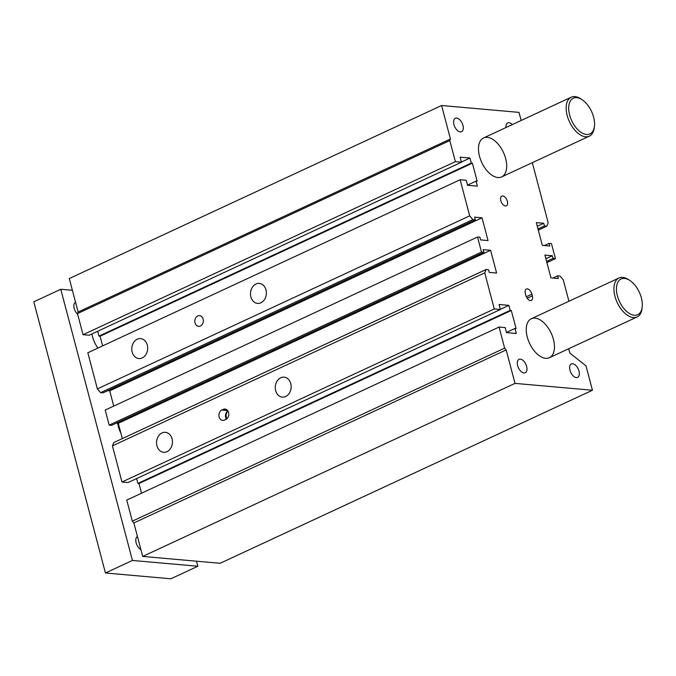 <?xml version="1.0" encoding="UTF-8"?>
<svg xmlns="http://www.w3.org/2000/svg" width="676" height="676" viewBox="0 0 676 676"><rect width="100%" height="100%" fill="white"/><g stroke="black" fill="none" stroke-linecap="round" stroke-linejoin="round"><path stroke-width="1.01" d="M538.307 230.136L546.85 226.164L548.202 222.826L532.308 162.671M568.922 301.259L563.252 279.805L560.024 276.053L557.624 275.842L552.9 278.039M546.85 226.164L544.45 225.953L543.741 223.274L536.322 222.624L542.338 245.388L549.757 246.039L549.047 243.368L551.447 243.58L555.427 258.646L553.027 258.426L552.317 255.748L544.907 255.097L550.923 277.861L558.334 278.52L557.624 275.842M537.995 228.953L544.45 225.953M469.685 215.864L472.913 219.615L100.597 392.646L97.369 388.894L469.685 215.864L460.145 179.74L466.246 180.281L467.572 185.3L477.391 186.17L476.065 181.151L477.155 181.252L472.38 163.169L471.29 163.077L469.964 158.049L460.145 157.178L461.471 162.206L455.362 161.665L449.793 140.574L450.444 138.994L441.597 105.515L519.016 112.377L521.162 120.48M113.788 442.569L486.095 269.496L484.743 272.842L112.427 445.881L113.788 442.569L486.103 269.53L488.495 269.716L489.204 272.386L496.615 273.045L490.599 250.281L483.188 249.621L483.889 252.3L481.498 252.089L477.518 237.022L479.909 237.234L480.619 239.912L488.038 240.571L482.022 217.807L474.603 217.148L475.312 219.827L472.913 219.615M568.693 348.74L569.843 353.1L585.991 365.86L592.438 390.246L515.011 383.385L506.172 349.906L504.634 348.14L499.065 327.049L505.166 327.59L506.493 332.609L516.312 333.479L514.985 328.46L516.075 328.553L511.301 310.478L510.203 310.377L508.876 305.358L499.065 304.487L500.392 309.507L494.283 308.966L484.743 272.842M527.272 337.062A21.48 11.948 -114.9 0 1 531.302 318.742A21.48 11.948 -114.9 0 1 551.193 333.192A21.48 11.948 -114.9 0 1 549.402 357.705A21.48 11.948 -114.9 0 1 527.272 337.062M479.504 156.283A21.48 11.948 -114.9 0 1 483.534 137.963A21.48 11.948 -114.9 0 1 503.426 152.413A21.48 11.948 -114.9 0 1 501.634 176.926A21.48 11.948 -114.9 0 1 479.504 156.283M569.978 370.279A7.402 4.115 -114.9 0 1 571.364 363.967A7.402 4.115 -114.9 0 1 578.217 368.944A7.402 4.115 -114.9 0 1 577.6 377.385A7.402 4.115 -114.9 0 1 569.978 370.279M517.639 365.64A7.402 4.115 -114.9 0 1 519.024 359.328A7.402 4.115 -114.9 0 1 525.877 364.305A7.402 4.115 -114.9 0 1 525.26 372.746A7.402 4.115 -114.9 0 1 517.639 365.64M453.951 124.595A7.402 4.115 -114.9 0 1 455.337 118.283A7.402 4.115 -114.9 0 1 462.19 123.26A7.402 4.115 -114.9 0 1 461.573 131.702A7.402 4.115 -114.9 0 1 453.951 124.595M505.978 127.527A7.402 4.115 -114.9 0 1 507.684 122.922A7.402 4.115 -114.9 0 1 512.298 124.595M500.815 200.671A5.374 2.991 -114.9 0 1 501.829 196.091A5.374 2.991 -114.9 0 1 506.797 199.707A5.374 2.991 -114.9 0 1 506.349 205.834A5.374 2.991 -114.9 0 1 500.815 200.671M525.801 295.251L525.362 293.578A5.374 2.991 -114.9 0 1 526.367 288.998A5.374 2.991 -114.9 0 1 531.902 294.153L532.35 295.834A5.374 2.991 -114.9 0 1 531.336 300.414A5.374 2.991 -114.9 0 1 525.801 295.251M475.312 219.827L102.997 392.866L100.597 392.646L472.904 219.582M97.369 388.894L87.829 352.771L460.145 179.74M132.175 352.086A10.022 7.935 95.1 0 1 140.616 338.591A10.022 7.935 95.1 0 1 147.63 349.272A10.022 7.935 95.1 0 1 138.842 358.559A10.022 7.935 95.1 0 1 132.175 352.086M250.88 296.916A10.022 7.935 95.1 0 1 259.322 283.421A10.022 7.935 95.1 0 1 266.336 294.102A10.022 7.935 95.1 0 1 257.556 303.389A10.022 7.935 95.1 0 1 250.88 296.916M195.034 322.875A5.374 4.25 95.1 0 1 199.555 315.641A5.374 4.25 95.1 0 1 203.315 321.362A5.374 4.25 95.1 0 1 198.609 326.339A5.374 4.25 95.1 0 1 195.034 322.875M112.427 445.881L121.967 482.005L494.283 308.966M275.647 390.652A10.022 7.935 95.1 0 1 284.089 377.157A10.022 7.935 95.1 0 1 291.102 387.847A10.022 7.935 95.1 0 1 282.323 397.133A10.022 7.935 95.1 0 1 275.647 390.652M156.942 445.822A10.022 7.935 95.1 0 1 165.383 432.327A10.022 7.935 95.1 0 1 172.397 443.017A10.022 7.935 95.1 0 1 163.609 452.303A10.022 7.935 95.1 0 1 156.942 445.822M221.846 410.019L223.198 409.394A5.374 4.25 95.1 0 1 224.998 409.065A5.374 4.25 95.1 0 1 228.758 413.644A5.374 4.25 95.1 0 1 225.852 419.441L224.5 420.066A5.374 4.25 95.1 0 1 222.7 420.396A5.374 4.25 95.1 0 1 218.94 415.816A5.374 4.25 95.1 0 1 221.846 410.019L227.584 410.526M227.947 411.05A5.374 4.25 -84.9 0 0 226.967 418.672M227.854 410.907A5.374 4.25 -84.9 0 0 226.392 419.137M499.065 327.049L126.75 500.079L132.319 521.171L504.634 348.14M132.319 521.171L133.856 522.945L506.172 349.906M506.451 332.423L514.985 328.46M136.611 478.574L137.896 483.416L138.986 483.509L511.301 310.478M138.986 483.509L141.546 493.201M137.896 483.416L510.203 310.377M500.341 309.321L508.876 305.358M121.967 482.005L128.077 482.546L500.392 309.507M116.306 423.142L118.283 423.311L490.599 250.281M118.283 423.311L122.314 438.563M477.518 237.022L105.203 410.062L109.182 425.12L111.582 425.339L483.889 252.3M109.182 425.12L481.498 252.089M107.729 390.669L109.706 390.838L482.022 217.807M109.706 390.838L113.737 406.09M467.53 185.123L476.065 181.151M97.69 331.274L98.975 336.107L100.065 336.2L472.38 163.169M100.065 336.2L102.625 345.901M98.975 336.107L471.29 163.077M461.421 162.02L469.964 158.049M441.597 105.515L69.282 278.546L78.129 312.025L77.478 313.605L83.055 334.696L89.156 335.237L461.471 162.206M83.055 334.696L455.362 161.665M77.478 313.605L449.793 140.574M78.129 312.025L450.444 138.994M537.293 226.274L543.741 223.274M544.324 245.557L549.047 243.368M546.892 262.609L555.427 258.646M546.58 261.426L553.027 258.426M545.87 258.747L552.317 255.748M133.856 522.945L142.695 556.424L220.123 563.285L592.438 390.246M142.695 556.424L515.011 383.385M634.249 315.261A19.689 10.951 -114.9 0 1 616.639 291.947A19.689 10.951 -114.9 0 1 629.871 280.489A19.689 10.951 -114.9 0 1 642.2 307.022A19.689 10.951 -114.9 0 1 634.249 315.261M629.871 280.489L628.562 279.636A21.48 11.948 65.1 0 0 618.979 277.997A21.48 11.948 65.1 0 0 615.929 299.434A21.48 11.948 65.1 0 0 633.344 317.559A21.48 11.948 65.1 0 0 637.088 316.951A21.48 11.948 65.1 0 0 642.014 308.577L642.2 307.022M586.481 134.473A19.689 10.951 -114.9 0 1 568.871 111.16A19.689 10.951 -114.9 0 1 582.104 99.71A19.689 10.951 -114.9 0 1 594.432 126.235A19.689 10.951 -114.9 0 1 586.481 134.473M582.104 99.71L580.802 98.848A21.48 11.948 65.1 0 0 571.22 97.209A21.48 11.948 65.1 0 0 568.161 118.655A21.48 11.948 65.1 0 0 585.577 136.78A21.48 11.948 65.1 0 0 589.328 136.172A21.48 11.948 65.1 0 0 594.255 127.789L594.432 126.235M97.876 348.106A21.48 11.948 -114.9 0 1 91.843 333.986M120.903 433.206A17.897 9.954 -114.9 0 1 117.725 423.269M140.895 549.605A7.402 4.115 -114.9 0 1 136.138 542.803A7.402 4.115 -114.9 0 1 137.439 536.533M77.664 314.306A7.402 4.115 -114.9 0 1 74.014 307.512A7.402 4.115 -114.9 0 1 75.526 302.18M132.428 560.455L60.781 289.277L33.8 301.817L105.448 572.995L170.876 578.791L197.857 566.251L132.428 560.455L105.448 572.995M60.781 289.277L72.391 290.308M196.522 561.19L197.857 566.251M223.198 409.394L226.714 409.707M531.902 294.153L526.342 296.739M532.35 295.834L527.187 298.226M549.411 357.705L637.088 316.951M531.302 318.742L618.979 277.997M501.643 176.918L589.328 136.172M483.534 137.963L571.22 97.209"/></g></svg>
